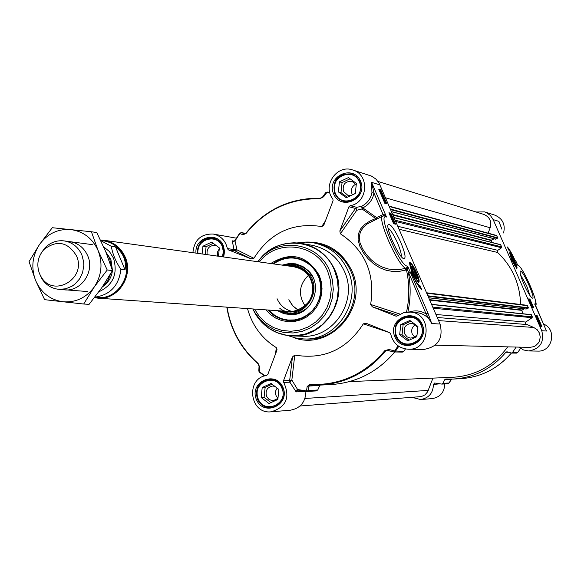 <?xml version="1.0" encoding="UTF-8"?>
<svg xmlns="http://www.w3.org/2000/svg" width="581" height="581" viewBox="0 0 581 581"><rect width="100%" height="100%" fill="white"/><g stroke="black" fill="none" stroke-linecap="round" stroke-linejoin="round"><path stroke-width="0.87" d="M308.46 275.3C299.012 284.697 297.944 294.974 305.243 306.122M298.365 310.254L292.788 305.846L288.939 299.781M415.161 272.533L416.083 275.612L415.212 275.481L413.418 272.249L412.488 269.163L413.367 269.308L415.161 272.533L413.897 273.114M292.417 311.518C285.293 309.833 280.173 305.577 277.072 298.743M288.793 299.767L292.671 305.867L298.293 310.283M396.867 316.187L395.872 316.115L397.535 315.861L403.475 312.774L410.106 312.084C432.642 313.05 430.782 350.532 408.254 349.232L423.629 349.457C438.001 347.024 443.485 338.556 440.078 324.06L379.066 183.037L375.776 178.955L371.448 176.079L352.674 169.972C336.886 164.074 322.027 185.869 332.855 198.978L333.08 200.67L323.74 225.341M400.164 314.147L370.649 304.459C375.311 273.978 365.224 250.418 340.386 233.78L356.792 210.249L356.778 207.344L355.499 208.441L339.834 230.977L348.934 206.778L355.499 208.441L356.792 210.249L362.057 208.978L361.694 206.226L356.778 207.344L350.22 205.667L348.934 206.778M283.506 380.737L292.454 356.952L289.665 380.519L283.506 380.737L283.739 382.436C290.485 397.353 286.288 407.143 271.138 411.806C249.692 414.464 245.211 378.427 266.592 375.435L267.856 374.353L276.774 350.604L277.014 349.551L276.287 347.598L275.583 353.771M398.101 345.862L394.659 350.968L388.979 349.471L384.854 350.619C364.875 374.244 339.885 385.537 309.884 384.499L307.16 386.438L306.448 391.449L298.097 390.105L306.739 391.456L308.155 390.476L309.107 386.016L319.797 385.523L317.763 389.967L306.187 390.904L297.581 389.502L291.851 380.018L294.778 355.078C323.915 359.93 346.763 349.515 363.321 323.849L389.851 332.724M394.753 352.028C377.548 372.145 356.102 383.01 330.4 384.622L319.361 385.123C345.956 383.431 368.027 372.051 385.588 350.989L387.868 350.43L393.591 351.963L387.985 350.466M287.74 335.549L295.526 337.96L303.616 338.934C336.566 341.2 362.537 301.503 348.004 270.666C341.003 255.509 329.572 246.25 313.718 242.873L305.562 242.139L297.407 242.894M271.407 329.863L278.437 333.218L284.407 334.961L290.558 335.84L302.294 336.246C333.567 338.527 358.31 300.864 344.518 271.588C337.851 257.172 326.965 248.385 311.866 245.233L300.297 243.207L294.073 242.778L287.849 243.25L280.253 245.088M416.65 272.772C413.294 265.524 410.92 262.169 409.54 262.699C410.549 270.347 413.57 276.883 418.596 282.322C419.729 281.872 419.075 278.684 416.65 272.772M388.064 227.984C390.766 229.989 393.969 235.109 397.673 243.345C400.367 249.75 401.573 254.158 401.282 256.577M400.767 242.335C394.412 228.754 390.149 222.959 387.977 224.949C386.147 229.611 399.183 257.594 403.686 258.676C406.177 258.676 405.204 253.229 400.767 242.335M265.924 309.862L270.477 314.561L275.873 318.199L281.872 320.618L288.241 321.714L294.705 321.438L300.994 319.804L306.841 316.87L312.004 312.767L316.26 307.661L319.427 301.764L321.38 295.33L322.019 288.634L321.337 281.945L319.347 275.554C306.964 255.212 290.769 251.195 270.761 263.527M272.787 263.803C279.599 258.719 287.159 256.744 295.468 257.877C306.151 259.874 313.849 265.953 318.548 276.12C328.12 296.477 310.581 322.586 288.88 320.487C280.543 319.87 273.571 316.376 267.964 310.007M376.314 219.102L375.675 218.536L369.872 221.063L364.781 224.411L360.772 228.689L358.383 233.903L358.085 239.953L359.9 246.388L363.394 252.8L368.129 258.777L373.714 263.876L379.858 267.783L386.321 270.31L392.879 271.472L399.358 271.378L406.453 269.86L406.395 268.131L400.077 269.468L394.071 269.737L388.006 268.938L382 266.977L376.241 263.803L370.918 259.533L366.241 254.391L362.486 248.719L360.009 242.88L359.232 237.171L360.373 231.964L363.227 227.512L367.359 223.859L382.741 216.103C376.611 217.737 398.399 266.861 405.894 268.269L405.618 270.187M406.518 312.142C409.561 298.017 409.54 283.92 406.453 269.86L407.397 269.671L426.055 313.878L431.719 323.515L427.994 313.203L426.055 313.878C420.695 310.653 415.066 310.043 409.169 312.026M395.872 316.115L372.29 306.79L398.239 315.345M370.649 304.459L372.29 306.79M383.504 215.979L384.883 215.936L386.525 217.033L384.673 214.825L383.213 214.498L376.59 217.584L362.798 207.911C368.848 204.839 372.588 199.922 374.011 193.153L371.564 182.34L371.942 192.739L374.011 193.153L383.605 215.834M352.674 169.972C369.937 174.525 367.984 203.023 350.22 205.667M339.834 230.977L340.386 233.78M192.914 252.684C194.228 239.924 201.011 233.707 213.263 234.049C220.889 235.777 225.595 240.621 227.367 248.581L228.398 249.874L235.022 250.869L236.968 249.845L234.942 240.578L239.619 233.388M234.346 241.159L232.465 240.846L232.407 241.514L233.998 249.583L227.367 248.581M236.38 238.174L213.263 234.049M325.578 220.649L321.751 226.539C292.599 222.196 269.983 232.785 253.89 258.291L236.968 249.845L233.998 249.583L235.022 250.869L251.021 258.828L228.398 249.874M232.407 241.514L234.971 241.042L239.757 233.555L243.083 234.731L246.061 233.453C265.364 209.937 289.963 198.353 319.87 198.702L323.632 196.799L326.798 192.536L329.877 192.877M243.083 234.731L244.812 233.838L241.5 232.647L245.734 233.395L241.311 232.603L239.604 233.308L241.5 232.647L239.604 233.308L234.935 240.578L233.373 241.34L234.92 240.708M245.93 233.264L244.986 233.867M322.731 196.806L325.636 192.718L322.346 197.329L319.87 198.702M321.751 226.539L323.646 225.479M325.636 192.718L327.161 192.057L329.739 192.326L327.183 192.057L325.636 192.718M320.182 198.215C290.13 197.881 265.401 209.53 246.003 233.17L245.916 233.184C265.335 209.523 290.093 197.867 320.204 198.208L323.632 196.799M251.021 258.828L253.89 258.291M271.138 411.806L290.195 410.244C300.341 408.385 305.584 402.103 305.926 391.391M283.739 382.436L289.89 382.196L296.15 391.906L305.853 391.376M265.016 375.798L259.511 371.847L259.729 367.105L258.08 363.401C241.195 348.498 230.846 329.754 227.04 307.153M247.499 308.576C252.19 325.447 261.784 338.454 276.287 347.598M259.729 367.105L258.08 363.401M264.58 375.929L259.467 372.268L258.952 370.402M393.635 351.97L402.401 352.093L403.766 351.396L405.458 348.97M408.254 349.232C398.856 348.397 393.003 343.306 390.686 333.944L389.619 332.615L366.045 323.247L363.321 323.849M388.979 349.471L387.926 350.452L387.2 350.35M403.766 351.396L394.659 350.968L393.598 351.963L395.407 351.309L398.777 346.32M307.16 386.438L309.107 386.016L310.022 385.05L319.361 385.123L310.029 385.05M319.797 385.523L320.08 385.094M316.1 390.926L317.763 389.967M294.778 355.078L292.454 356.952M291.851 380.018L289.665 380.519L289.89 382.196L291.851 380.018M295.366 390.86L297.581 389.502L298.097 390.105L296.15 391.906M420.186 288.212L419.308 286.164L418.167 285.496M420.078 285.816L421.784 289.766C418.64 287.007 415.066 281.044 411.065 271.872C414.79 280.093 417.797 284.741 420.078 285.816L419.308 286.164M394.557 223.939L393.715 221.986M392.306 218.717L391.514 216.895M391.064 215.841L390.098 213.612L389.176 213.372M392.749 219.364L391.078 217.584L392.749 219.364L392.284 219.574L391.565 218.906M390.534 216.125L390.207 215.522L390.781 215.333L391.645 216.836L390.664 216.59L390.454 216.103L391.224 216.299L390.664 215.304M391.645 216.836L390.708 216.931M390.868 213.256L395.581 224.186L393.635 223.714L388.907 212.748L390.868 213.256L390.098 213.612M383.649 199.711L383.082 198.687M380.78 189.885L386.83 203.902L384.854 203.357L378.783 189.29L380.78 189.885L379.073 189.965M384.68 201.055L384.361 200.307M383.373 198.027L382.85 196.814M382.225 195.354L381.884 194.57M380.294 190.888L380.018 190.248M384.956 202.74L384.39 201.716M381.891 195.993L381.579 195.412L382.153 195.231L383.024 196.734L382.022 196.451L381.819 195.971L382.596 196.196L382.037 195.194M383.024 196.734L382.022 196.799M382.037 194.497L379.429 190.401L381.252 192.601L382.037 194.497L381.383 194.424M381.557 194.315L381.034 194.504M385.406 202.261L385.45 203.394L384.186 200.852L385.406 202.261M384.564 201.338L385.414 202.9L384.339 201.447M381.456 193.626L380.039 191.483L381.216 193.734M381.427 193.422L380.061 191.113L381.427 193.422M384.099 199.232L384.143 200.358L382.872 197.823L384.099 199.232M383.257 198.31L384.106 199.871L383.032 198.419M392.938 221.862L391.826 219.269L393.431 221.535L392.56 219.538L393.388 220.874L393.642 222.029L392.226 219.967L392.85 221.898M407.891 268.531L407.644 266.149L406.395 268.131L407.397 269.671L407.891 268.531L407.15 267.405L407.128 266.054C399.91 265.989 377.316 213.525 385.922 216.88L386.525 217.033L371.564 182.34L380.025 184.932M427.994 313.203L410.455 272.533L408.516 273.186C410.869 286.157 410.673 299.106 407.927 312.033M384.673 214.825L384.883 215.936L385.922 216.88M281.865 388.115C275.743 372.007 250.985 383.278 258.196 398.835C264.246 414.943 289.106 403.744 281.865 388.115M271.087 383.46L278.902 389.459L277.827 399.496L268.945 403.505L261.152 397.498L262.22 387.483L271.087 383.46M282.497 387.97L282.475 387.905C279.846 382.414 275.59 379.618 269.715 379.509C259.242 381.724 255.299 388.231 257.884 399.038C260.629 404.732 265.067 407.528 271.189 407.412C277.057 406.671 281.001 403.403 283.012 397.607M274.806 386.314L272.605 386.045C267.187 387.237 265.154 390.628 266.505 396.227L268.771 399.183L271.552 400.469L273.375 400.599L277.943 398.413M277.152 388.115L275.815 390.606L275.517 393.446L276.069 395.668L277.958 398.297M272.068 384.215L265.147 387.353L264.086 397.324L270.942 402.604M261.152 397.498L264.086 397.324M262.22 387.483L265.147 387.353M421 325.113C414.66 308.823 389.176 320.429 396.634 336.145C402.887 352.435 428.48 340.909 421 325.113M409.888 320.472L417.942 326.5L416.853 336.675L407.709 340.807L399.67 334.772L400.759 324.612L409.888 320.472M421.588 324.902C419.221 319.935 415.357 317.139 409.997 316.522C398.246 317.938 393.671 324.554 396.278 336.363C398.791 341.606 402.894 344.424 408.588 344.809C419.91 342.964 424.246 336.334 421.588 324.902M417.79 327.902L415.262 324.692L411.602 323.385C405.523 324.176 403.17 327.626 404.536 333.741L407.085 336.871L410.288 338.091L413.868 337.583L417.035 334.983M415.342 324.75C411.98 327.045 410.949 330.153 412.249 334.068L414.74 337.14M410.898 321.228L403.12 324.75L402.045 334.867L409.111 340.175M399.67 334.772L402.045 334.867M400.759 324.612L403.12 324.75M359.385 182.013C353.161 165.977 328.047 177.866 335.382 193.313C341.534 209.334 366.749 197.525 359.385 182.013M348.447 177.583L356.378 183.429L355.296 193.517L346.291 197.751L338.374 191.897L339.457 181.824L348.447 177.583M359.98 181.824L356.632 177.111L351.672 174.271C338.353 173.632 332.811 180.066 335.048 193.567L338.621 198.491L343.945 201.302C356.959 201.484 362.304 194.991 359.98 181.824M356.226 184.86L352.042 181.374C345.136 181.105 342.274 184.46 343.451 191.461L348.019 195.47L350.757 195.652M354.599 193.851L355.347 193.059M355.804 184.148C351.919 186.319 350.641 189.537 351.97 193.814L352.507 194.831M350.096 178.795L342.064 182.587L340.989 192.616L347.3 197.279M338.374 191.897L340.989 192.616M339.457 181.824L342.064 182.587M222.458 256.795L223.351 251.638L222.283 246.54C217.294 233.01 196.058 239.023 197.947 253.381M202.101 253.962L202.929 246.221L211.666 242.103L219.357 247.92L218.471 256.243M222.886 246.337L220.925 243.047L218.914 241.042L215.682 239.147L212.987 238.392C203.335 238.268 198.208 243.25 197.605 253.338M219.327 248.196L218.717 247.433M216.807 245.988L214.832 245.349C209.066 245.581 206.502 248.683 207.141 254.667M219.255 248.886L217.381 252.241L217.454 256.098M213.271 243.308L206.088 246.693L205.26 254.405M202.929 246.221L206.088 246.693M268.211 310.022L269.816 311.765C275.198 317.037 281.603 319.949 289.026 320.494C281.596 319.949 275.183 317.037 269.802 311.757L268.204 310.022M295.555 257.891C287.305 256.809 279.802 258.792 273.034 263.839C279.788 258.792 287.305 256.809 295.555 257.891M282.163 310.995C304.117 321.867 325.411 288.481 307.015 271.872C301.27 266.461 294.56 264.428 286.876 265.771M277.428 310.661L284.116 313.762L291.415 314.677C312.491 315.047 323.893 284.828 308.053 270.47L302.81 266.49L295.707 263.861L289.389 263.462L282.177 265.118M415.843 272.642C413.483 267.601 411.907 265.452 411.116 266.185L411.355 268.299L413.127 273.026L414.965 276.498L416.969 278.865C417.906 278.865 417.528 276.788 415.843 272.642M416.94 277.762L416.577 278.597M411.072 266.606L411.718 266.911M412.968 272.177L412.009 266.897L413.207 268.146L416.163 273.978L416.976 277.66C416.301 278.284 414.965 276.462 412.968 272.177M413.367 269.308L412.633 269.642M513.822 260.687L514.628 263.099L514.069 262.975L511.897 258.015L512.457 258.146L513.822 260.687L513.03 261.043M512.457 258.146L512.014 258.349M516.139 347.053L512.507 352.507L511.411 353.066L506.908 351.766L505.848 352.268L508.782 352.297M443.012 383.322L444.654 379.771L451.27 379.466L448.982 383.002L443.012 383.322L441.88 384.099L434.675 383.01L433.419 384.455C433.157 393.017 428.916 398.05 420.688 399.546L412.183 397.411M444.654 379.771L445.794 378.994L453.238 379.044C474.401 377.701 491.94 368.775 505.848 352.268M511.745 260.215L516.712 268.364C518.833 268.829 510.554 250.767 509.61 252.873L511.745 260.215M520.54 274.849L526.706 285.903L529.966 295.584M523.953 284.203C527.526 292.083 530.293 296.717 532.247 298.089C536.633 300.108 521.346 266.606 520.14 271.538C519.886 273.433 521.157 277.653 523.953 284.203M499.544 223.14L501.911 229.204M517.526 264.82L518.136 265.539C522.428 265.67 539.756 305.228 534.883 303.798L545.857 329.572M545.733 329.333L546.481 331.032L541.768 330.727C544.528 342.282 540.112 349.028 528.528 350.96L523.445 349.929L519.058 347.118M528.528 350.96L537.803 351.098C552.524 352.05 557.288 329.166 543.438 324.038M420.688 399.546L432.264 398.602C440.275 397.15 444.429 392.269 444.734 383.939M433.419 384.455L439.73 383.845M451.096 379.734L451.655 379.102M448.822 383.264L447.864 383.772L441.88 384.099M476.006 211.978L484.656 211.898L486.224 212.508L490.335 215.406L493.167 219.603L498.912 221.368L499.486 222.922M503.574 232.966C505.572 224.506 502.659 218.565 494.852 215.137L484.656 211.898M509.007 250.222L508.23 249.053M507.3 246.94C509.501 249.22 512.166 253.912 515.303 261.022C512.398 254.638 510.183 250.977 508.658 250.033L507.3 246.94M532.915 307.661L531.942 305.432M531.738 304.974L531.426 304.255M531.143 303.609L530.838 302.912M529.923 300.813L528.884 299.259M529.632 300.973L530.656 302.309L530.061 300.791L530.961 302.854L530.497 302.941M530.518 302.999L531.557 304.197L531.063 304.241M529.879 299.033L533.699 307.756L532.545 307.618L528.717 298.874L529.879 299.033L529.262 299.309M536.975 315.243L541.891 326.486L540.758 326.399L535.827 315.127L536.975 315.243L535.98 315.483M541.122 326.428L540.926 325.977M539.676 323.123L538.979 321.518M538.783 321.082L538.304 319.986M537.512 318.163L537.243 317.56M539.342 323.167L540.962 325.73L540.584 326.006M536.132 315.832L536.982 316.66L537.193 317.647L536.822 317.4M536.336 316.282L536.924 316.66L537.033 317.248L536.626 316.95M541.02 325.941L540.366 325.498M539.553 323.494L540.57 325.106L539.553 323.494M539.647 323.871L540.105 324.902M538.413 321.046L538.907 321.09L539.052 322.208L538.689 321.663M537.193 318.257L538.042 319.085L538.253 320.073L537.883 319.826M537.396 318.715L537.984 319.085L538.093 319.673L537.686 319.383M531.368 304.931L531.898 304.996L532.029 306.1L531.557 305.359M531.557 304.197L530.656 303.304M530.961 302.854L529.807 301.132L530.279 302.44M530.518 302.97L530.889 302.803M541.768 330.727L493.167 219.603M517.678 265.118L515.637 260.564M515.623 260.52L517.613 264.987M512.268 260.339L515.652 265.611L515.006 262.641L512.217 256.831L510.837 255.582L512.268 260.339M510.83 256.018L514.105 260.753L515.187 264.9L512.181 259.816L511.396 256.236M515.303 264.82L515.1 265.379M432.954 378.122L427.587 391.87L424.943 394.877L421.363 396.576L300.014 406.003M507.692 346.857C493.952 365.66 475.686 375.805 452.889 377.287L349.471 381.608M531.092 314.641L532.363 316.856L532.116 317.705L525.573 322.172L525.26 323.74L533.743 327.473L537.142 329.674L539.437 333.044L540.25 337.045L539.466 341.054L538.5 342.855L535.617 345.717L533.808 346.654L529.836 347.373L435.307 345.179M524.338 308.831L521.651 310.341L523.154 313.784M526.698 305.301L527.475 305.686L528.383 307.763L525.987 308.983M500.524 244.71L501.781 246.91L501.534 247.753L497.794 250.331L497.627 252.474C512.319 266.526 519.98 283.869 520.612 304.495M494.191 238.806L491.286 240.142L492.013 242.48M389.176 206.139L496.501 235.45L497.83 237.883L495.397 239.067M378.028 181.454L483.864 214.425C489.718 217.004 491.824 221.448 490.168 227.767L488.113 233.163M111.472 267.34L109.62 258.305L105.974 252.263L110.898 259.482L112.467 270.485M112.453 270.593C111.487 277.674 108.124 283.092 102.372 286.861L107.681 280.943L110.804 273.484M115.517 246.889C123.354 253.098 126.527 260.76 125.038 269.86L120.906 269.417C115.684 261.472 112.496 253.774 111.341 246.329L115.517 246.889L125.038 269.86M94.696 297.349L97.601 297.552C116.97 299.738 132.904 275.917 124.392 257.354C120.165 248.014 113.222 242.502 103.571 240.825L100.695 240.425M94.442 297.675L97.935 298.162C117.682 300.377 133.921 276.084 125.235 257.158C120.928 247.637 113.854 242.016 104.021 240.302L100.513 240.047M39.094 272.583L41.759 278.597C45.921 285.002 51.658 288.583 58.979 289.338L65.689 288.801L72 286.215L74.826 284.211L79.517 279.003L82.604 272.583L83.809 265.51L83.664 261.915L81.906 255.015C78.29 246.99 72.349 242.284 64.077 240.89C56.756 240.106 50.394 242.415 44.998 247.811L41.12 253.171M76.503 255.887C67.824 241.812 56.967 239.684 43.924 249.518C37.801 256.62 36.312 264.631 39.464 273.557L41.069 276.709C53.14 298.423 87.012 278.655 76.503 255.887M61.978 289.36C79.198 293.964 95.516 272.678 87.687 255.705C83.453 246.598 76.547 241.863 66.975 241.485M62.93 301.764C75.777 302.716 86.235 297.777 94.304 286.927C101.646 275.503 102.931 263.433 98.174 250.709C92.575 238.399 83.403 231.347 70.65 229.56C57.817 228.732 47.417 233.722 39.457 244.543C32.216 255.894 30.931 267.885 35.615 280.514C41.106 292.773 50.213 299.861 62.93 301.764L44.621 299.665L35.615 280.514L29.05 261.617L39.457 244.543L52.305 227.723L91.406 231.754L98.174 250.709L107.224 269.991L94.304 286.927L83.686 304.016L62.93 301.764M83.686 304.016L89.082 304.35L101.893 287.559L112.482 270.543L105.727 251.66L96.758 232.538L91.406 231.754M107.224 269.991L112.482 270.543M384.854 350.619L390.112 351.033M252.815 308.947L255.451 314.038C264.079 327.597 276.302 334.888 292.112 335.92C323.849 338.236 348.97 299.963 334.976 270.223C328.207 255.575 317.168 246.649 301.844 243.454C286.157 241.166 272.685 245.756 261.428 257.216L257.746 261.711M260.833 258.102L259.249 259.998M253.941 310.944L255.044 313.036M334.46 270.252C323.014 240.81 281.807 233.7 261.428 257.216L257.848 261.726L260.484 258.61C279.802 236.322 318.846 243.076 329.688 270.971L332.441 279.955L333.291 289.353L332.179 298.743L329.166 307.676L324.387 315.759L318.068 322.6L310.508 327.895L302.047 331.402L293.093 332.971L284.036 332.528L275.307 330.095L267.296 325.803L260.361 319.84L254.819 312.484L255.451 314.038L261.297 321.801L268.618 328.091L277.072 332.63L286.28 335.193L295.838 335.665L305.294 334.017L314.219 330.313L322.201 324.728L328.868 317.509L333.908 308.983L337.096 299.549L338.265 289.643L337.372 279.722L334.46 270.252M252.917 308.954L254.819 312.484L252.924 308.954M254.485 309.063L259.46 316.652L265.916 322.927L273.549 327.597L281.996 330.429L290.856 331.286L299.709 330.124L308.133 326.994L315.715 322.034L322.085 315.483L326.943 307.654L330.052 298.925L331.25 289.716L330.487 280.47L327.8 271.647C317.008 243.693 277.159 238.261 259.402 261.944M226.866 307.138C230.657 329.87 241.035 348.738 257.993 363.742M371.942 192.739C370.642 198.927 367.228 203.423 361.694 206.226L362.798 207.911L362.057 208.978L375.675 218.536L376.59 217.584L376.975 218.797M410.106 312.084L416.831 312.651C423.716 313.5 428.684 317.124 431.719 323.515L440.078 324.06M327.147 192.057L325.847 192.558M244.906 233.867L246.061 233.453M232.465 240.846L233.373 241.34M258.923 371.295L259.438 372.203M309.884 384.499L310.174 385.05M422.234 324.416C414.689 306.557 387.084 319.129 394.855 336.813C402.313 354.671 430.042 342.187 422.234 324.416M409.83 316.238C415.277 316.87 419.199 319.717 421.61 324.772C424.341 336.428 419.932 343.189 408.399 345.07C402.589 344.678 398.406 341.81 395.843 336.464C393.184 324.423 397.847 317.684 409.83 316.238C415.292 316.87 419.228 319.724 421.632 324.786C424.312 336.428 419.91 343.197 408.399 345.07M223.692 256.969L224.564 251.341L223.365 245.807C217.839 230.795 194.279 237.135 195.986 253.113M197.082 253.265C197.736 243.018 202.965 237.963 212.777 238.094L215.522 238.864L218.812 240.803L222.45 245.313L223.954 250.723L223.111 256.889M360.576 181.221C353.154 163.66 325.956 176.537 333.596 193.923C340.931 211.484 368.252 198.695 360.576 181.221M360.009 181.65C362.377 195.063 356.923 201.68 343.669 201.505L338.244 198.637L334.591 193.618C332.317 179.856 337.96 173.298 351.541 173.951L356.589 176.849L360.009 181.65M282.998 387.469C275.699 369.806 248.886 382.022 256.395 399.517C263.607 417.18 290.544 405.051 282.998 387.469M282.468 387.81C285.126 398.522 281.291 405.153 270.971 407.695C264.725 407.811 260.208 404.964 257.412 399.154C254.776 388.144 258.799 381.506 269.468 379.255C275.459 379.364 279.788 382.218 282.468 387.81M313.718 242.873L316.674 243.41C332.463 246.772 343.843 255.989 350.815 271.073C365.282 301.764 339.427 341.272 306.615 339.021L303.616 338.934M293.165 337.394C329.885 352.173 369.494 307.523 351.81 270.746C341.577 250.215 325.338 240.701 303.1 242.212M384.847 202.442L385.305 202.224M384.549 201.897L385.007 201.68M381.078 194.526L381.535 194.308M383.685 200.576L384.143 200.358M383.54 199.414L383.997 199.196M383.242 198.869L383.7 198.651M393.184 222.24L393.642 222.029M410.455 272.533L407.644 266.149L407.128 266.054M382.894 216.03L384.745 215.9M284.726 311.169L290.188 312.077L295.714 311.554L300.951 309.622L305.577 306.412L309.303 302.105L311.888 296.985L313.174 291.371L313.072 285.612L311.598 280.064L308.845 275.089L304.981 270.986L300.254 268.015L294.959 266.367L289.425 266.127M268.611 310.051L275.249 315.73L281.335 318.628L287.9 320.044L294.618 319.913L301.154 318.221L307.182 315.069L312.396 310.603L316.529 305.047L319.368 298.685L320.77 291.829L320.668 284.835L319.063 278.059L316.042 271.835L311.75 266.483C299.614 256.112 286.84 255.248 273.426 263.897M289.164 311.481C308.664 314.299 321.17 286.201 306.34 272.801L300.573 268.698L293.833 266.737M280.877 310.9C291.785 315.97 301.488 314.06 309.978 305.163M312.89 277.21L308.569 271.371C301.924 265.212 294.269 263.287 285.605 265.59M297.552 264.304L290.544 263.767L283.659 265.321M278.924 310.77L285.329 313.704L292.301 314.633M416.432 272.736C410.026 260.956 408.588 260.731 412.132 272.046C418.56 283.833 419.99 284.065 416.432 272.736M418.124 282.054L418.734 281.131L418.473 278.553L415.713 271.124L412.147 264.936L410.491 263.273L409.402 263.222M520.547 348.339L517.686 352.558L512.507 352.507M511.36 353.066C497.685 368.891 480.581 377.447 460.058 378.739L453.238 379.044M517.686 352.558L516.596 353.11L517.686 352.558M517.707 352.529L520.561 348.346M518.136 265.539L517.591 264.921M534.883 303.798L534.956 304.669M511.883 260.252C516.778 269.533 517.693 269.744 514.628 260.869C509.755 251.595 508.84 251.384 511.883 260.252M428.277 390.403L304.981 398.464M438.59 320.603L533.743 327.473M437.253 317.516L526.001 324.452M435.953 314.503L525.74 322.034M433.244 308.228L532.116 317.705M432.758 307.102L532.363 316.856M431.647 304.517L531.455 314.779M429.751 300.137L521.651 310.341M429.548 299.658L521.789 309.978M428.727 297.755L526.263 309.012M428.095 296.295L528.245 308.119M427.877 295.794L528.383 307.763M426.766 293.216L527.475 305.686M399.169 229.292L497.627 252.474M397.891 226.321L497.794 250.331M395.806 221.506L501.534 247.753M395.269 220.243L501.781 246.91M394.165 217.686L500.88 244.848M393.061 215.13L491.148 240.505M392.821 214.585L491.286 240.142M391.536 211.607L495.724 239.147M390.679 209.618L497.699 238.246M390.439 209.058L497.83 237.883M389.335 206.502L496.937 235.828M385.588 197.823L490.168 227.767M103.621 246.751L109.482 251.609L113.549 258.225C118.001 273.912 113.113 285.097 98.886 291.778M111.341 246.329L100.796 240.643M94.834 297.167C110.165 294.966 118.858 285.714 120.906 269.417M226.793 307.138C230.592 329.899 240.999 348.789 258.022 363.808L259.046 366.153L258.814 370.881L259.467 372.268L264.551 375.943M316.369 390.933L306.448 391.449M297.733 390.076L298.097 390.105M212.777 238.094L216.372 239.249L218.783 240.788L222.407 245.284L223.917 250.709L223.075 256.882M351.541 173.951L356.574 176.842L359.98 181.628C362.13 195.361 356.69 201.985 343.669 201.505M269.468 379.255C275.43 379.357 279.744 382.204 282.431 387.796C285.082 398.537 281.262 405.168 270.971 407.695M381.623 194.308L381.18 194.519M384.295 200.365L383.852 200.576M393.686 222.022L393.228 222.24M272.068 379.429L269.715 379.509M273.549 407.237L271.189 407.412M412.474 316.703L409.997 316.522M411.094 344.867L408.588 344.809M353.96 174.983L351.672 174.271M346.298 201.919L343.945 201.302M215.246 238.762L212.987 238.392M297.203 264.202L296.738 264.086M291.982 314.655L291.415 314.677M279.737 308.213C292.149 319.267 315.272 301.445 312.818 290.878C312.68 277.769 306.492 269.744 294.255 266.795M411.987 266.89L411.319 266.628M546.096 330.11L534.731 304.154M451.684 379.095L448.931 383.14M511.411 353.066L516.596 353.11M511.382 353.066C497.699 368.891 480.596 377.447 460.058 378.739M447.864 383.772L448.91 383.169M499.29 222.378L501.911 229.175M535.137 305.069C540.388 308.126 523.655 266.788 517.569 264.885M516.313 268.146C517.351 269.293 516.792 266.875 514.635 260.876L511.708 255.226L510.612 253.759L509.53 253.294M431.567 304.335L531.23 314.619M428.749 297.806L526.117 309.034M426.577 292.78L526.945 305.286M394.1 217.541L500.699 244.695M391.579 211.695L495.549 239.169M294.342 266.81L104.021 240.302M289.643 311.518L97.935 298.162M92.306 244.623L64.077 240.89M87.368 291.517L58.979 289.338M41.069 276.709L41.759 278.597M43.924 249.518L44.998 247.811"/></g></svg>
